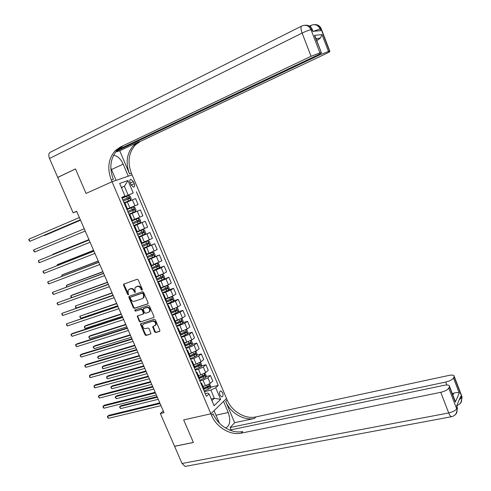 <?xml version="1.0" encoding="UTF-8"?>
<svg xmlns="http://www.w3.org/2000/svg" width="491" height="491" viewBox="0 0 491 491"><rect width="100%" height="100%" fill="white"/><g stroke="black" fill="none" stroke-linecap="round" stroke-linejoin="round"><path stroke-width="0.74" d="M142.071 290.181L142.322 289.377L138.259 279.888L137.13 279.256L123.609 284.197L123.579 285.093L127.617 294.453L128.611 294.71L128.108 292.888L128.206 290.071L130.324 288.874C131.815 288.548 133.006 289.224 133.883 290.893L134.411 292.108L135.418 292.366L134.915 290.537L135 287.72L137.161 286.486C138.671 286.155 139.874 286.83 140.757 288.512L141.285 289.739L142.071 290.181M222.607 392.647L220.876 390.897C219.508 391.253 219.201 392.683 219.956 395.187L221.686 396.931C223.061 396.575 223.368 395.145 222.607 392.647M154.597 331.922L155.721 332.573L159.495 331.419L159.87 330.314L155.414 319.917L154.284 319.267L140.622 323.765L140.61 324.582L145.035 334.844L146.146 335.488L151.001 333.812L149.104 328.608L147.987 327.963L145.759 328.657C143.341 328.528 142.359 327.227 142.807 324.76L143.746 323.992L152.517 321.231C154.941 321.329 155.942 322.624 155.524 325.11L152.701 326.693L154.597 331.922L155.095 331.578L156.212 332.223L159.87 331.112M186.23 466.229L185.113 466.438L182.051 463.504L174.587 446.325L193.393 442.471L183.671 419.922L193.374 442.428L174.569 446.282L160.342 413.539L164.031 412.673L76.657 211.277L73.122 212.818L76.737 211.455M73.122 212.818L57.742 177.423L75.504 168.984L86.042 193.429L112.046 181.762L210.897 413.79L183.671 419.922L210.897 413.79L211.572 415.374C216.353 427.152 230.273 435.615 241.204 433.148L440.74 392.315C444.858 391.315 447.522 389.909 448.737 388.105L456.655 408.708L457.176 407.475L456.587 405.94L460.687 396.378L461.264 397.882L461.761 396.71L454.095 376.683L453.481 377.996L459.257 393.082L455.304 402.135L454.365 398.95M147.723 303.966L148.092 302.83L143.593 292.341L142.47 291.703L129.225 296.245L128.875 297.374L133.343 307.728L134.448 308.36L147.975 303.812M135.043 309.913L148.392 305.519L149.516 306.157L153.996 316.603L153.99 317.419L140.309 321.955L153.99 317.419M140.819 321.623L139.714 320.985L139.205 321.317L140.309 321.955M139.205 321.317L137.314 316.075L143.01 314.068L143.372 312.945L142.102 309.999L140.991 309.361L135.418 311.19L134.657 310.159M130.152 182.812L131.005 184.843L133.509 187.157C134.687 186.85 134.933 185.684 134.246 183.665L133.392 181.645L130.876 179.325C129.704 179.626 129.464 180.792 130.152 182.812M315.695 37.856L314.443 35.389L322.022 34.615L328.479 51.481L329.59 51.303L321.01 28.883L320.04 28.963L320.684 30.657L312.706 31.356L312.037 29.626L311.012 29.706L319.905 52.856L311.073 56.293L302.118 33.087L49.511 158.489L57.723 177.38L75.485 168.941L86.042 193.429L112.046 181.762L132.079 174.851L226.511 398.471L210.897 413.79L214.051 410.697L219.391 423.144M121.836 197.585L125.033 196.099L121.737 197.357L206.423 396.372L209.08 393.905L207.687 393.046L205.256 393.635M125.033 196.099L119.657 183.45L127.961 180.516L133.233 192.969L121.903 197.744M121.995 197.959L133.233 192.969M136.381 191.766L218.237 385.392L215.696 387.755L220.619 399.386L214.094 405.707L209.08 393.905M163.288 410.961L160.342 413.539M121.424 187.605L124.401 186.298L121.338 187.409M128.126 195.068L124.401 186.298L127.961 180.516M211.259 399.03L214.358 398.293L210.878 390.093L204.422 391.677M206.03 376.609L210.449 375.474L212.812 381.053L210.24 383.385L205.422 385.717L202.961 386.331M210.449 375.474L207.865 377.775L203.041 380.095L199.843 380.912M201.439 365.905L205.895 364.721L208.264 370.318L205.661 372.589L200.831 374.903L198.37 375.541M205.895 364.721L203.274 366.955L198.438 369.263L195.246 370.11M196.823 355.165L201.328 353.925L203.704 359.541L201.065 361.75L196.222 364.052L193.761 364.715M201.328 353.925L198.671 356.098L193.816 358.393L190.631 359.265M192.196 344.387L196.738 343.086L199.125 348.727L196.455 350.869L189.139 353.845M196.738 343.086L194.049 345.198L189.176 347.481L186.003 348.383M187.55 333.567L192.134 332.217L194.528 337.876L191.828 339.956L184.499 342.939M192.134 332.217L189.416 334.261L181.357 337.464M182.885 322.716L187.513 321.298L189.919 326.981L187.181 328.995L179.841 331.99M187.513 321.298L184.757 323.281L176.692 326.503M178.196 311.828L182.879 310.349L185.291 316.044L182.517 317.996L175.17 321.004M182.879 310.349L180.087 312.264L172.01 315.504M173.489 300.897L178.221 299.357L180.645 305.077L177.84 306.961L170.475 309.974M178.221 299.357L175.397 301.204L167.314 304.463M168.763 289.935L173.55 288.321L175.981 294.06L173.145 295.883L165.768 298.909M173.55 288.321L170.696 290.107L162.595 293.379M157.648 281.742L168.861 277.249L171.304 283.012L168.431 284.768L161.042 287.8M168.861 277.249L165.97 278.968L157.863 282.257M158.918 268.012L164.16 266.134L166.609 271.916L163.699 273.604L156.304 276.654M164.16 266.134L161.232 267.785L153.112 271.093M153.039 257.339L159.434 254.976L161.895 260.782L151.541 265.459M159.434 254.976L148.343 259.886M145.084 247.433L154.696 243.781L157.163 249.606L146.766 254.228M154.696 243.781L143.562 248.642M138.597 236.981L149.939 232.544L152.413 238.393L141.967 242.953M149.939 232.544L138.757 237.356M133.847 225.817L145.164 221.263L147.65 227.137L137.155 231.642M145.164 221.263L133.939 226.026M129.078 214.616L140.371 209.945L142.863 215.837L132.325 220.281M140.371 209.945L129.096 214.653M126.788 209.221L138.063 204.495L126.77 209.178M138.063 204.495L135.559 198.585L124.947 202.943M211.928 400.607L214.358 398.293L220.619 399.386M210.602 387.276L218.237 385.392M127.457 208.841L126.746 209.129L127.457 208.841L124.892 202.814L124.174 203.084M129.176 214.671L129.82 214.401L129.176 214.671L131.68 220.723M129.82 214.401L132.374 220.41L131.741 220.698M134.006 226.185L134.73 225.946L134.043 226.271M137.265 231.905L136.596 232.274M138.879 237.644L139.622 237.448L138.947 237.797M143.354 248.158L149.767 245.414L150.387 244.015L149.246 241.32L147.859 240.915L141.488 243.775M143.74 249.06L144.495 248.9L143.832 249.287M146.999 254.786L146.367 255.24L146.95 256.609L151.381 254.755L150.657 253.049L146.926 254.608M148.577 260.439L149.356 260.316L148.699 260.727M151.842 266.165L151.228 266.656M153.401 271.769L154.192 271.689L153.554 272.124M156.66 277.501L156.064 278.035L156.469 278.98M158.206 283.055L159.01 283.019L158.384 283.479M161.465 288.794L160.888 289.371M162.994 294.305L163.81 294.312L163.196 294.796M166.253 300.044L165.694 300.658M167.756 305.512L168.597 305.555L167.996 306.065M171.021 311.251L170.481 311.908M172.513 316.677L173.366 316.756L172.771 317.296M175.772 322.421L175.299 323.231M177.245 327.798L178.11 327.92L177.533 328.485M180.504 333.549L180.001 334.285M181.958 338.882L182.842 339.042L182.278 339.631M185.224 344.633L184.739 345.406M186.66 349.923L187.556 350.126L187.003 350.734M189.919 355.68L189.452 356.491M191.337 360.928L192.251 361.161L191.711 361.799M194.602 366.685L194.154 367.538M196.001 371.89L196.934 372.16L196.4 372.822M199.266 377.647L198.837 378.536M200.653 382.808L201.592 383.121L201.077 383.802M203.912 388.571L203.501 389.498M210.878 390.093L215.696 387.755M142.353 289.899L141.273 288.211C140.389 286.535 139.192 285.86 137.683 286.185L137.161 286.486M135.989 286.897L137.683 286.185M129.17 289.279L130.845 288.573C132.337 288.248 133.521 288.923 134.405 290.586L135.467 292.262M124.168 283.866L124.106 284.798L128.667 294.6M129.44 296.171L129.397 297.067L133.859 307.409L134.964 308.041L148.061 303.708M142.973 293.673L142.181 293.231L130.557 297.202L130.311 297.994L130.864 299.271C131.735 300.928 132.92 301.603 134.411 301.29L142.365 298.608L143.464 297.712L143.525 294.962L142.973 293.673L143.482 293.366L142.697 292.924L142.181 293.231M130.931 296.987L142.697 292.924M143.01 298.252L143.98 297.405L144.035 294.655L143.525 294.962M143.482 293.366L144.035 294.655M139.714 320.985L137.811 316.585L137.302 316.91M137.314 316.075L137.824 315.75L137.811 316.585M143.519 313.743L143.881 312.626L142.617 309.68L141.5 309.042L135.418 311.19M135.148 309.882L135.933 310.871M148.62 312.251L149.577 311.46C150.043 308.937 149.049 307.624 146.594 307.526L143.151 308.821L144.403 312.614L145.526 313.252L148.62 312.251M149.252 311.883L150.08 311.134C150.547 308.612 149.552 307.305 147.104 307.2L146.594 307.526M143.753 308.379L147.104 307.2M152.701 326.693L153.198 326.355L155.095 331.578M155.211 325.527L156.021 324.772C156.439 322.286 155.438 320.997 153.02 320.893L152.517 321.231M143.611 324.042L153.02 320.893M141.132 323.428L141.12 324.25L145.539 334.5L146.649 335.144L151.001 333.812M124.057 202.808L130.545 200.107L131.201 198.781L130.041 196.05L128.611 195.541L122.106 198.217M130.545 200.107L124.051 202.789M123.309 201.052L129.323 198.567L128.955 197.443L122.842 199.96M122.848 199.978L127.918 197.885L128.581 198.61M44.258 235.232L44.405 235.563L45.816 235.005L80.524 220.189M44.037 235.324L44.405 235.563L80.506 220.152M80.34 219.772L29.902 241.32L28.951 239.172L79.364 217.513M80.358 219.808L29.902 241.32L28.846 240.001L28.951 239.172M128.9 214.199L135.381 211.498L136.025 210.154L134.872 207.429L133.448 206.944L126.96 209.639M127.721 211.363L132.766 209.283L133.092 210.412L128.163 212.468L134.166 209.97L133.804 208.847L127.721 211.363L126.985 209.632M138.272 218.311L131.803 221.018L138.272 218.311L139.677 218.765L140.831 221.484L140.211 222.81L138.309 218.323M140.211 222.81L133.736 225.559M133.006 223.835L138.99 221.331L138.634 220.214L132.539 222.742M88.945 239.596L54.078 253.755L52.69 254.356L52.832 254.682M137.609 220.631L137.91 221.766L132.993 223.816M88.957 239.633L52.69 254.356L52.617 254.768M138.554 236.877L144.992 234.152L145.618 232.771L144.471 230.064L143.071 229.635L136.627 232.353M143.071 229.635L136.615 232.323M137.824 235.158L143.789 232.648L143.446 231.537L137.363 234.078M93.597 250.324L58.644 264.121L57.269 264.753L57.57 265.428M142.476 231.936L142.715 233.072L137.805 235.121M93.628 250.398L57.269 264.753L57.159 265.594M85.225 231.028L34.652 252.024L33.701 249.888L84.249 228.775M34.652 252.024L33.591 250.692L33.701 249.888M89.104 239.964L38.439 260.561L89.117 240.001M39.384 262.691L38.697 262.2L38.439 260.561L39.384 262.691L90.092 242.241M93.934 251.097L43.159 271.198L93.971 251.183M44.098 273.321L43.03 271.971L43.159 271.198L44.098 273.321L94.935 253.411M147.859 240.915L142.12 243.309M143.378 248.145L142.648 246.439L148.577 243.929L148.239 242.812L142.163 245.365M98.237 261.009L63.198 274.457L61.835 275.107L62.289 276.145M147.312 243.211L147.496 244.34L142.599 246.39M98.286 261.126L61.835 275.107L61.884 276.298M98.746 262.2L47.86 281.803L98.801 262.323M48.799 283.915L47.725 282.552L47.86 281.803L48.799 283.915L99.765 264.545M115.637 151.977L119.749 150.786L129.495 173.851L131.379 173.206L132.079 174.851L128.274 176.165L123.198 164.154C120.565 158.587 117.343 155.665 113.538 155.383L113.495 155.383M110.825 167.965L116.097 180.363L112.046 181.762L111.316 180.05C106.964 168.401 108.321 158.562 115.397 150.516L120.375 147.018L311.073 56.293M328.479 51.481L319.917 54.82L319.61 54.035M116.121 151.363L319.917 54.82M129.495 173.851C125.334 162.595 126.739 153.069 133.718 145.275L138.597 141.874L119.749 150.786M131.379 173.206C127.243 161.993 128.648 152.505 135.614 144.735L140.481 141.34L325.637 53.869C328.86 52.322 330.271 51.457 329.86 51.285L329.59 51.303M49.511 158.489C48.278 155.064 48.695 152.897 50.763 151.995L301.406 26.207M57.723 177.38L58.048 177.282M117.294 150.074L317.125 55.287C320.396 53.703 321.814 52.825 321.372 52.641L314.443 35.389M319.905 52.856L321.077 52.666M316.67 40.397L318.162 39.753L316.492 39.943M111.316 180.05L113.341 179.356C109.008 167.756 110.371 157.949 117.441 149.933L122.4 146.447L120.375 147.018M322.022 34.615L320.42 38.077L318.162 39.753M225.553 428.042C229.966 425.979 230.862 420.793 228.241 412.489L223.546 401.386L226.511 398.471L227.155 400.005C231.727 411.372 245.218 419.431 255.86 416.92L448.934 375.419C452.309 374.786 454.071 375.081 454.212 376.302L461.865 396.305L462.123 398.207L461.589 395.58M231.071 429.828L230.101 427.544L445.711 382.066C449.725 381.071 452.321 379.715 453.481 377.996M234.667 422.69L225.694 401.448C230.285 412.857 243.812 420.953 254.485 418.449L234.667 422.69L230.101 427.544M455.304 402.135L449.388 386.724L448.737 388.105M449.388 386.724L449.51 386.307C449.369 385.018 447.583 384.686 444.14 385.306L229.702 430.11M454.095 376.683L454.212 376.302M452.892 395.108L453.776 393.131L452.334 393.653M211.572 415.374L213.143 413.827C217.906 425.562 231.777 433.989 242.683 431.515L241.204 433.148M453.776 393.131C456.452 392.438 458.275 392.419 459.257 393.082M148.135 259.395L154.53 256.64L155.138 255.216L153.996 252.534L152.627 252.153L150.657 253.049M152.627 252.153L146.895 254.541M102.858 271.664L67.733 284.755L66.383 285.431L66.997 286.818M148.159 259.383L147.435 257.677L153.345 255.167L153.02 254.056L151.381 254.755M152.118 254.442L152.265 255.565L147.38 257.615M102.92 271.818L66.383 285.431L66.586 286.971M152.897 270.59L159.274 267.822L159.87 266.38L158.734 263.704L157.378 263.354L151.694 265.821M157.378 263.354L151.658 265.735M152.173 268.89L158.096 266.361L157.777 265.25L151.719 267.816M107.461 282.282L72.257 295.017L70.919 295.717L71.686 297.454M156.905 265.631L157.016 266.754L152.136 268.798M107.547 282.472L70.919 295.717L70.753 296.429L71.496 297.528M162.147 274.518L164.019 278.925L164.589 277.501L163.46 274.837L162.116 274.512L156.445 276.992M162.116 274.512L156.402 276.893M112.052 292.857L75.442 305.973L76.344 308.017L113.071 295.208M157.666 281.736L156.948 280.042L162.828 277.513L162.521 276.408L156.494 278.974M161.668 276.789L161.742 277.894L156.881 279.944M112.151 293.09L75.442 305.973L75.626 307.476L76.344 308.017M162.374 292.857L168.714 290.058L169.285 288.585L168.161 285.928L166.83 285.627L161.183 288.125M164.295 286.676L161.134 288.002M161.656 291.169L167.548 288.628L167.241 287.523L161.201 290.107M116.625 303.401L79.947 316.186L80.843 318.229L117.656 305.783M166.412 287.898L166.461 288.996L161.607 291.046M116.741 303.671L79.947 316.186L79.763 316.861L80.843 318.229M171.089 296.957L165.897 299.215M167.959 298.184L165.841 299.074M171.598 296.717L172.85 296.981L173.967 299.627L173.403 301.118L167.087 303.929M166.369 302.247L172.249 299.7L171.948 298.596L165.921 301.186M121.179 313.902L85.729 325.601L84.434 326.374L85.33 328.405L122.228 316.314M171.132 298.976L171.156 300.062L166.308 302.106M121.314 314.215L84.434 326.374L84.605 327.841L85.33 328.405M103.546 273.254L52.549 292.366L103.619 273.419M53.482 294.471L52.408 293.096L52.549 292.366L53.482 294.471L104.577 275.635M108.327 284.271L57.22 302.892L108.419 284.479M58.147 304.997L57.073 303.61L57.22 302.892L58.147 304.997L109.376 286.689M113.09 295.251L61.872 313.387L113.194 295.502M62.799 315.48L62.087 314.915L61.872 313.387L62.799 315.48L114.151 297.699M117.834 306.188L66.512 323.839L117.963 306.482M67.433 325.926L66.715 325.349L66.512 323.839L67.433 325.926L118.908 308.673M122.56 317.088L72.49 333.45L71.134 334.254L122.707 317.419M72.054 336.335L70.962 334.917L71.134 334.254L72.054 336.335L123.652 319.604M174.52 308.612L170.598 310.263M172.01 309.483L170.537 310.109M176.392 307.771L177.515 307.992L178.638 310.625L178.08 312.141L171.782 314.964M171.801 314.952L171.089 313.276L176.926 310.735L176.637 309.631L170.616 312.233M125.721 324.373L90.191 335.727L88.908 336.519L89.804 338.545L126.782 326.816M175.833 310.011L175.833 311.079L171.003 313.129M125.874 324.717L88.908 336.519L89.074 337.968L89.804 338.545M127.273 327.945L77.081 343.81L75.737 344.639L127.433 328.319M76.657 346.714L75.559 345.283L75.737 344.639L76.657 346.714L128.378 330.492M176.177 320.691L175.207 321.102M178.043 320.107L175.281 321.274M181.167 318.782L182.167 318.96L183.284 321.587L182.738 323.121L176.459 325.956M130.25 334.807L94.634 345.824L93.37 346.634L94.26 348.653L131.324 337.28M175.747 324.287L181.596 321.728L181.314 320.623L175.324 323.225M180.516 321.004L180.498 322.065L175.674 324.109M130.416 335.187L93.37 346.634L93.167 347.26L94.26 348.653M131.969 338.765L81.659 354.134L80.328 354.987L132.147 339.183M81.242 357.049L80.143 355.613L80.328 354.987L81.242 357.049L133.086 341.349M180.424 331.818L179.866 332.051M182.229 331.278L179.945 332.241M185.929 329.756L186.807 329.891L187.918 332.511L187.378 334.058L181.118 336.906M134.761 345.204L99.065 355.877L97.813 356.718L98.697 358.725L135.847 347.708M180.412 335.243L186.242 332.677L185.966 331.578L180.289 334.058M185.187 331.959L185.144 333.008L180.332 335.052M134.939 345.621L97.813 356.718L97.605 357.319L98.697 358.725M136.645 349.549L86.22 364.42L84.9 365.298L136.842 350.003M85.815 367.354L84.71 365.905L84.9 365.298L85.815 367.354L137.781 352.164M186.531 342.35L184.598 343.166M190.68 340.68L191.422 340.785L192.527 343.393L192.006 344.958L185.764 347.818M139.254 355.564L103.484 365.905L102.238 366.765L103.122 368.766L140.352 358.092M185.058 346.161L190.87 343.596L190.606 342.491L185.291 344.829M189.833 342.878L189.772 343.909L184.966 345.952M139.45 356.018L102.238 366.765L102.38 368.152L103.122 368.766M141.304 360.29L90.767 374.676L89.46 375.572L141.518 360.787M90.369 377.622L89.626 376.984L89.46 375.572L90.369 377.622L142.451 362.935M190.876 353.36L189.231 354.06M195.406 351.556L196.026 351.636L197.13 354.232L196.615 355.822L190.391 358.694M143.734 365.887L107.885 375.897L106.651 376.775L107.535 378.776L144.845 368.446M189.686 357.043L195.486 354.465L195.228 353.367L189.931 355.711M194.461 353.753L194.387 354.772L189.594 356.816M143.949 366.384L106.651 376.775L106.786 378.144L107.535 378.776M145.95 370.993L95.297 384.889L94.002 385.816L146.183 371.527M94.91 387.859L94.162 387.203L94.002 385.816L94.91 387.859L147.11 373.669M195.24 364.316L193.847 364.905M200.125 362.395L200.61 362.45L201.709 365.04L201.206 366.642L195.001 369.527M148.196 376.174L112.273 385.852L111.052 386.755L111.93 388.749L149.319 378.77M195.019 369.514L194.319 367.876L200.083 365.298L199.831 364.205L194.546 366.55M199.07 364.592L198.978 365.592L194.197 367.642M148.429 376.707L111.052 386.755L110.831 387.313L111.93 388.749M150.577 381.66L99.808 395.071L98.531 396.016L150.823 382.231M99.434 398.054L98.317 396.575L98.531 396.016L99.434 398.054L151.75 384.373M199.628 375.216L198.444 375.719M204.821 373.191L206.275 375.805L205.778 377.419L199.591 380.322M152.646 386.429L116.643 395.777L115.44 396.703L116.312 398.686L153.781 389.05M198.898 378.684L204.667 376.094L204.416 375.001L199.143 377.358M203.667 375.388L203.556 376.382L199.094 378.291M152.891 387L115.44 396.703L115.207 397.244L116.312 398.686M204.023 386.067L203.022 386.491M209.504 383.944L210.823 386.527L210.338 388.166L204.17 391.075M157.077 396.648L121.001 405.67L119.81 406.616L120.682 408.592L158.231 399.3M203.63 389.381L209.227 386.853L208.988 385.754L203.722 388.123M208.239 386.153L208.123 387.123L203.986 388.903M157.341 397.25L119.81 406.616L119.571 407.137L120.682 408.592M155.187 392.291L104.307 405.222L103.042 406.192L155.451 392.898M103.945 408.217L103.184 407.536L103.042 406.192L103.945 408.217L156.377 395.028M159.784 402.884L108.793 415.331L107.541 416.325L160.066 403.528M108.437 418.35L107.314 416.847L107.541 416.325L108.437 418.35L160.987 405.652M205.422 385.717L203.041 380.095M200.831 374.903L198.438 369.263M196.222 364.052L193.816 358.393M191.594 353.164L189.176 347.481M186.948 342.233L184.524 336.531M182.284 331.259L179.853 325.539M177.607 320.249L175.164 314.51M172.912 309.201L170.463 303.438M168.198 298.105L165.737 292.323M163.466 286.977L160.999 281.171M158.716 275.801L156.242 269.976M153.953 264.588L151.467 258.739M149.172 253.331L146.674 247.458M144.366 242.032L141.868 236.14M139.548 230.69L137.038 224.78M134.712 219.311L132.189 213.376M129.857 207.883L127.329 201.93M126.807 209.105L124.235 203.059M134.939 205.778L132.417 199.825M139.775 217.188L137.265 211.259M144.6 228.554L142.095 222.65M136.651 232.243L134.104 226.247M149.399 239.878L146.907 233.992M141.549 243.745L139.008 237.773M154.18 251.165L151.701 245.297M146.428 255.21L143.894 249.256M158.949 262.403L156.476 256.566M151.283 266.625L148.761 260.696M163.699 273.604L161.232 267.785M156.126 277.998L153.609 272.094M168.431 284.768L165.97 278.968M160.95 289.334L158.44 283.448M173.145 295.883L170.696 290.107M165.749 300.621L163.257 294.76M177.84 306.961L175.397 301.204M170.537 311.871L168.051 306.028M182.517 317.996L180.087 312.264M175.305 323.078L172.826 317.254M187.181 328.995L184.757 323.281M180.056 334.242L177.589 328.442M191.828 339.956L189.416 334.261M184.788 345.369L182.333 339.588M196.455 350.869L194.049 345.198M189.508 356.448L187.059 350.691M201.065 361.75L198.671 356.098M194.203 367.489L191.766 361.757M205.661 372.589L203.274 366.955M198.886 378.493L196.455 372.779M210.24 383.385L207.865 377.775M203.55 389.455L201.126 383.759M130.244 183.033L133.392 181.645M131.097 185.039L134.246 183.665M141.273 288.211L140.757 288.512M136.572 286.572L136.05 286.873M134.927 291.807L134.411 292.108M134.405 290.586L133.883 290.893M130.845 288.573L130.324 288.874M129.747 288.96L129.225 289.254M128.139 294.146L127.617 294.453M124.106 284.798L123.579 285.093M141.801 289.432L141.285 289.739M134.964 308.041L134.448 308.36M133.859 307.409L133.343 307.728M129.397 297.067L128.875 297.374M131.079 296.895L130.557 297.202M143.881 312.626L143.372 312.945M142.617 309.68L142.102 309.999M141.5 309.042L140.991 309.361M144.01 308.219L143.501 308.538M153.198 327.159L152.695 327.497M144.256 323.655L143.746 323.992M146.649 335.144L146.146 335.488M145.539 334.5L145.035 334.844M141.12 324.25L140.61 324.582M159.814 331.198L159.495 331.419M156.212 332.223L155.721 332.573M130.563 200.07L128.642 195.553M122.867 199.947L122.124 198.211M124.07 202.783L123.333 201.046M127.316 198.1L126.58 196.357M128.519 200.929L127.783 199.193M127.789 197.922L128.863 197.468M135.393 211.461L133.484 206.957M128.924 214.186L128.188 212.456M132.165 209.516L131.428 207.779M133.368 212.339L132.631 210.608M132.631 209.319L133.699 208.878M133.092 210.412L134.166 209.97M132.564 222.736L131.827 221.011M133.761 225.547L133.024 223.822M136.995 220.889L136.265 219.164M138.192 223.7L137.462 221.975M137.91 221.766L138.99 221.331M145.005 234.115L143.108 229.641M137.382 234.066L136.651 232.347M138.579 236.871L137.848 235.152M141.807 232.218L141.077 230.5M142.998 235.023L142.267 233.305M142.715 233.072L143.789 232.648M149.786 245.377L147.895 240.921M142.187 245.353L141.512 243.763M146.6 243.511L145.876 241.799M147.791 246.304L147.061 244.592M147.496 244.34L148.577 243.929M138.597 141.874L140.481 141.34M309.514 26.14L310.705 25.544M313.448 31.295L320.04 28.963C318.082 25.041 315.148 23.813 311.226 25.28L310.306 26.704M314.13 24.611C317.315 24.341 319.61 25.765 321.01 28.883L321.384 29.135M302.118 33.087C306.145 31.154 309.109 30.025 311.012 29.706C308.992 25.673 305.979 24.409 301.977 25.919C300.59 26.446 300.639 28.834 302.118 33.087M304.96 25.231C308.231 24.943 310.588 26.41 312.037 29.626L312.448 29.896M111.494 169.536L123.198 164.154M225.694 401.448L227.155 400.005M254.485 418.449L255.86 416.92M182.051 463.504L448.706 412.962L440.74 392.315M446.835 384.987L445.711 382.066M456.986 406.241L457.551 409.003L456.734 405.591M185.113 466.438L451.309 416.755C454.807 415.938 456.71 413.766 457.029 410.243L456.655 408.708C455.476 410.593 452.825 412.01 448.706 412.962C449.578 415.14 450.443 416.405 451.309 416.755L452.064 416.589M456.458 412.821L457.029 410.243C457.189 412.317 456.427 413.962 454.734 415.159M456.74 405.597C459.772 404.584 461.399 402.516 461.626 399.379L461.264 397.882L459.195 399.858M461.067 401.92L461.626 399.379C461.779 401.411 461.031 403.025 459.367 404.21M215.979 415.226L228.241 412.489M154.548 256.603L152.664 252.165M152.56 257.542L151.836 255.836M152.265 255.565L153.345 255.167M159.293 267.785L157.415 263.36M151.744 267.81L151.246 266.644M152.922 270.578L152.198 268.884M156.138 265.962L155.414 264.262M157.316 268.737L156.592 267.036M157.016 266.754L158.096 266.361M160.882 277.133L160.164 275.439M162.055 279.895L161.336 278.201M161.742 277.894L162.828 277.513M168.726 290.021L166.866 285.633M161.226 290.095L160.913 289.352M162.398 292.851L161.68 291.163M165.608 288.254L164.89 286.566M166.774 291.01L166.056 289.322M166.461 288.996L167.548 288.628M173.421 301.081L171.574 296.73M165.94 301.179L165.713 300.645M167.112 303.923L166.394 302.241M170.309 299.338L169.598 297.656M171.476 302.082L170.764 300.4M171.156 300.062L172.249 299.7M178.098 312.104L176.281 307.826M170.641 312.221L170.5 311.895M175.005 310.386L174.293 308.71M176.165 313.117L175.453 311.441M175.833 311.079L176.926 310.735M182.75 323.084L180.97 318.886M176.484 325.944L175.772 324.275M179.675 321.39L178.982 319.764M180.829 324.109L180.123 322.44M180.498 322.065L181.596 321.728M187.396 334.021L185.647 329.903M181.142 336.9L180.436 335.236M184.334 332.352L183.665 330.781M185.481 335.065L184.776 333.401M185.144 333.008L186.242 332.677M192.018 344.921L190.305 340.877M185.782 347.812L185.082 346.155M188.967 343.277L188.329 341.761M190.115 345.977L189.416 344.32M189.772 343.909L190.87 343.596M196.627 355.779L194.945 351.814M190.41 358.682L189.71 357.031M193.595 354.158L192.969 352.698M194.737 356.853L194.037 355.202M194.387 354.772L195.486 354.465M201.218 366.599L199.567 362.708M198.198 365.003L197.603 363.598M199.34 367.685L198.64 366.041M198.978 365.592L200.083 365.298M205.79 377.383L204.17 373.565M199.616 380.31L198.916 378.671M202.789 375.811L202.212 374.455M203.925 378.481L203.225 376.843M203.556 376.382L204.667 376.094M210.351 388.123L208.761 384.385M204.195 391.069L203.52 389.486M207.362 386.577L206.809 385.275M208.491 389.24L207.797 387.608M208.123 387.123L209.227 386.853M220.293 391.039L220.876 390.897M137.277 231.93L134.73 225.946M142.163 243.407L139.622 237.448M147.024 254.841L144.495 248.9M151.872 266.239L149.356 260.316M156.703 277.587L154.192 271.689M161.508 288.898L159.01 283.019M166.302 300.161L163.81 294.312M171.077 311.386L168.597 305.555M175.833 322.569L173.366 316.756M180.571 333.708L178.11 327.92M185.297 344.811L182.842 339.042M189.999 355.871L187.556 350.126M194.688 366.887L192.251 361.161M199.358 377.867L196.934 372.16M204.01 388.804L201.592 383.121M130.189 179.626L130.876 179.325M124.143 283.902L123.609 284.197M129.421 296.196L128.9 296.503M143.98 297.405L143.464 297.712M143.869 313.454L143.36 313.78M150.08 311.134L149.577 311.46M156.021 324.772L155.524 325.11M141.126 323.434L140.622 323.765M127.918 197.885L128.955 197.443M132.766 209.283L133.804 208.847M137.805 220.545L138.634 220.214M143.028 231.697L143.446 231.537M117.441 149.933L115.397 150.516M133.718 145.275L135.614 144.735M315.038 36.144L321.372 52.641M316.4 24.697C318.745 25.188 320.371 26.582 321.292 28.889L329.86 51.285M307.311 25.323C309.723 25.82 311.398 27.257 312.344 29.632L313 31.332M320.414 38.077L315.971 38.574M449.51 386.307L455.163 401.024"/></g></svg>

